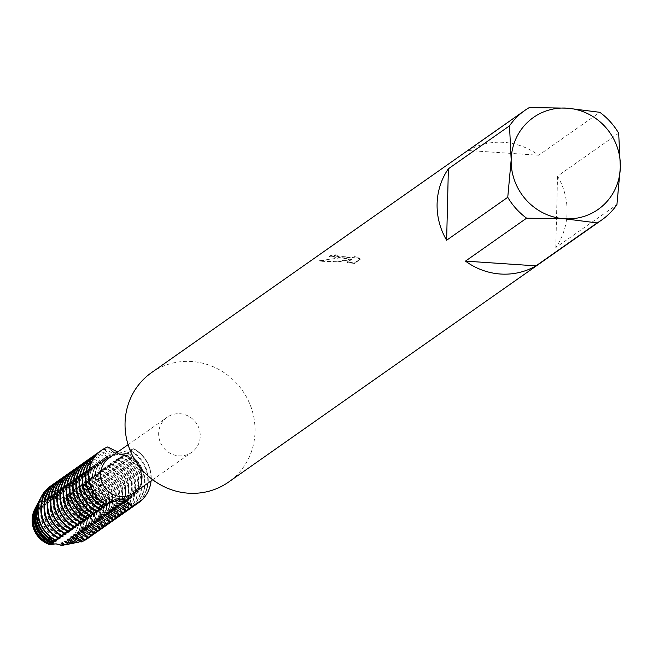 <?xml version="1.0" encoding="UTF-8"?>
<svg xmlns="http://www.w3.org/2000/svg" width="653" height="653" viewBox="0 0 653 653"><rect width="100%" height="100%" fill="white"/><g stroke="black" fill="none" stroke-linecap="round" stroke-linejoin="round"><path stroke-width="0.49" stroke-dasharray="3.27 2.45" d="M57.121 499.072A22.39 21.427 -125.1 0 1 77.332 515.364A22.39 21.427 -125.1 0 1 69.447 539.419A22.39 21.427 -125.1 0 1 56.044 543.125A22.39 21.427 -125.1 0 1 35.833 526.832A22.39 21.427 -125.1 0 1 43.71 502.769A22.39 21.427 -125.1 0 1 57.121 499.072A22.39 21.427 -125.1 0 1 77.332 515.364A22.39 21.427 -125.1 0 1 69.447 539.419A22.39 21.427 -125.1 0 1 56.044 543.125A22.39 21.427 -125.1 0 1 35.833 526.832A22.39 21.427 -125.1 0 1 43.71 502.769A22.39 21.427 -125.1 0 1 57.121 499.072M35.131 508.565A24.896 23.818 -125.1 0 1 50.991 497.137L57.064 498.459L62.794 497.929A24.896 23.818 -125.1 0 1 80.49 522.906A24.896 23.818 -125.1 0 1 61.635 545.426A24.896 23.818 -125.1 0 0 80.49 522.906A24.896 23.818 -125.1 0 0 62.802 497.929L57.064 498.459L50.991 497.137A17.672 16.913 54.9 0 0 62.802 497.929L64.916 496.802M120.536 454.529A22.39 21.427 -125.1 0 1 140.746 470.821A22.39 21.427 -125.1 0 1 132.861 494.876A22.39 21.427 -125.1 0 1 119.458 498.582A22.39 21.427 -125.1 0 1 99.248 482.289A22.39 21.427 -125.1 0 1 107.125 458.235A22.39 21.427 -125.1 0 1 120.536 454.529A22.39 21.427 -125.1 0 1 140.746 470.821A22.39 21.427 -125.1 0 1 132.861 494.876A22.39 21.427 -125.1 0 1 119.458 498.582A22.39 21.427 -125.1 0 1 99.248 482.289A22.39 21.427 -125.1 0 1 107.125 458.235A22.39 21.427 -125.1 0 1 120.536 454.529M179.967 413.724A21.418 20.488 -125.1 0 1 199.296 429.307A21.418 20.488 -125.1 0 1 191.762 452.317A21.418 20.488 -125.1 0 1 178.938 455.859A21.418 20.488 -125.1 0 1 159.601 440.277A21.418 20.488 -125.1 0 1 167.144 417.267A21.418 20.488 -125.1 0 1 179.967 413.724M109.157 457.998A21.418 20.488 -125.1 0 1 121.98 454.455A21.418 20.488 -125.1 0 1 141.309 470.038A21.418 20.488 -125.1 0 1 133.775 493.048M151.578 372.585A66.924 64.035 -125.1 0 1 191.656 361.517A66.924 64.035 -125.1 0 1 252.066 410.215A66.924 64.035 -125.1 0 1 228.509 482.118M347.363 258.833L329.504 256.515L329.977 255.935A66.386 63.521 -125.1 0 1 336.148 255.331L336.164 254.801A66.924 64.035 54.9 0 0 329.994 255.396L329.512 255.976L347.372 258.302L339.038 258L319.497 260.702L319.488 261.249L331.349 259.012L347.363 258.833L347.372 258.302M529.314 107.574L468.177 150.508A66.924 64.035 -125.1 0 1 503.692 142.346A66.924 64.035 -125.1 0 1 538.692 155.251L599.829 112.308M618.677 133.196L557.54 176.13A66.924 64.035 -125.1 0 1 555.793 247.577L616.93 204.642M319.505 260.702L338.703 261.241L351.616 258.898L347.037 262.114L354.514 262.857L360.17 258.882L354.857 255.715L354.816 256.67L350.473 257.192L341.233 256.458L336.115 255.494L336.164 254.801M114.822 461.957L112.708 463.875L106.814 466.12L114.528 462.602L118.013 459.72L115.891 461.647L110.463 463.557L117.72 460.365L121.197 457.484L119.075 459.41L113.181 461.647L120.903 458.128L124.38 455.247L122.258 457.173L116.365 459.41L124.086 455.892L127.564 453.011L125.441 454.937L120.013 456.847L127.27 453.655L130.747 450.774L128.633 452.7L122.731 454.937L130.453 451.419L133.702 448.701A17.672 16.913 -125.1 0 1 131.131 450.937A17.672 16.913 -125.1 0 1 107.696 446.954A17.672 16.913 54.9 0 0 120.552 453.868A17.672 16.913 54.9 0 0 133.702 448.701A32.128 30.74 -125.1 0 1 151.055 480.91A32.128 30.74 -125.1 0 0 133.702 448.701L121.719 452.39L117.703 451.99M336.148 255.331L336.099 256.025L337.258 256.409L350.465 257.723L354.808 257.2L354.84 256.245L360.154 259.429L354.506 263.404L354.514 262.857M360.154 259.429L360.17 258.882M354.848 256.245L354.857 255.715M329.977 255.935L329.994 255.396M354.497 263.404L347.021 262.645L351.6 259.429L338.695 261.763L319.488 261.249M347.021 262.645L347.037 262.114M351.6 259.429L351.616 258.898M338.695 261.763L338.703 261.241M118.324 499.202A17.672 16.913 54.9 0 0 112.814 500.133A17.672 16.913 54.9 0 0 106.292 504.402A17.672 16.913 -125.1 0 1 108.855 502.165A17.672 16.913 -125.1 0 1 118.324 499.202M557.54 176.13L555.793 247.577M468.177 150.508L538.692 155.251M34.829 509.111A24.896 23.818 -125.1 0 1 50.991 497.137L51.163 495.88L54.705 496.566L51.424 494.786A26.104 24.977 54.9 0 0 35.915 507.03M53.579 542.896A23.908 22.871 -125.1 0 1 34.927 518.441A23.908 22.871 -125.1 0 1 44.396 500.435A23.908 22.871 -125.1 0 1 54.705 496.566M52.55 543.076A23.908 22.871 -125.1 0 1 34.462 518.768A23.908 22.871 -125.1 0 1 43.931 500.761A23.908 22.871 -125.1 0 1 54.248 496.892M35.67 507.52A25.54 24.439 -125.1 0 1 51.171 495.88M113.051 500.59A23.908 22.871 -125.1 0 1 94.963 476.274A23.908 22.871 -125.1 0 1 104.431 458.275A23.908 22.871 -125.1 0 1 114.74 454.398L104.741 449.027L104.276 449.354A32.128 30.74 54.9 0 0 98.35 452.505M99.966 451.419A32.128 30.74 -125.1 0 1 104.741 449.027M130.747 450.774A32.128 30.74 -125.1 0 1 148.231 480.722A32.128 30.74 -125.1 0 1 136.836 503.92M122.731 454.937A23.908 22.871 -125.1 0 1 141.383 479.392A23.908 22.871 -125.1 0 1 131.914 497.398A23.908 22.871 -125.1 0 1 122.715 501.12M114.071 500.41A23.908 22.871 -125.1 0 1 95.42 475.947A23.908 22.871 -125.1 0 1 104.896 457.949A23.908 22.871 -125.1 0 1 115.206 454.072L114.74 454.398M123.197 454.61A23.908 22.871 -125.1 0 1 141.848 479.073A23.908 22.871 -125.1 0 1 132.371 497.072A23.908 22.871 -125.1 0 1 122.062 500.941M107.696 446.954L107.467 447.117A32.128 30.74 54.9 0 0 101.419 450.35M107.467 447.117L115.206 454.072M138.346 502.924A32.128 30.74 54.9 0 0 150.957 478.812A32.128 30.74 54.9 0 0 133.465 448.864M104.276 449.354L112.022 456.308L111.557 456.635L101.558 451.264L101.093 451.59A32.128 30.74 54.9 0 0 95.167 454.741M110.888 502.647A23.908 22.871 -125.1 0 1 92.236 478.184A23.908 22.871 -125.1 0 1 101.713 460.185A23.908 22.871 -125.1 0 1 112.022 456.308M120.013 456.847A23.908 22.871 -125.1 0 1 138.665 481.31A23.908 22.871 -125.1 0 1 129.188 499.308A23.908 22.871 -125.1 0 1 118.879 503.177M135.277 505.079A32.128 30.74 54.9 0 0 147.774 481.049A32.128 30.74 54.9 0 0 130.282 451.101M109.859 502.826A23.908 22.871 -125.1 0 1 91.779 478.51A23.908 22.871 -125.1 0 1 101.248 460.512A23.908 22.871 -125.1 0 1 111.557 456.635M119.548 457.173A23.908 22.871 -125.1 0 1 138.199 481.628A23.908 22.871 -125.1 0 1 128.731 499.635A23.908 22.871 -125.1 0 1 119.532 503.357M96.783 453.655A32.128 30.74 -125.1 0 1 101.558 451.264M127.564 453.011A32.128 30.74 -125.1 0 1 145.048 482.959A32.128 30.74 -125.1 0 1 133.653 506.157M101.093 451.59L108.839 458.545L108.374 458.871L98.374 453.5L97.909 453.827A32.128 30.74 54.9 0 0 91.983 456.978M107.704 504.883A23.908 22.871 -125.1 0 1 89.053 480.42A23.908 22.871 -125.1 0 1 98.53 462.422A23.908 22.871 -125.1 0 1 108.839 458.545M116.83 459.083A23.908 22.871 -125.1 0 1 135.481 483.546A23.908 22.871 -125.1 0 1 126.005 501.545A23.908 22.871 -125.1 0 1 115.695 505.414M132.086 507.316A32.128 30.74 54.9 0 0 144.591 483.285A32.128 30.74 54.9 0 0 127.098 453.337M106.676 505.063A23.908 22.871 -125.1 0 1 88.588 480.747A23.908 22.871 -125.1 0 1 98.064 462.748A23.908 22.871 -125.1 0 1 108.374 458.871M116.365 459.41A23.908 22.871 -125.1 0 1 135.016 483.865A23.908 22.871 -125.1 0 1 125.539 501.871A23.908 22.871 -125.1 0 1 116.348 505.593M93.599 455.892A32.128 30.74 -125.1 0 1 98.374 453.5M124.38 455.247A32.128 30.74 -125.1 0 1 141.864 485.195A32.128 30.74 -125.1 0 1 130.469 508.393M97.909 453.827L105.655 460.781L105.19 461.108L95.191 455.737L94.726 456.063A32.128 30.74 54.9 0 0 88.8 459.214M104.521 507.12A23.908 22.871 -125.1 0 1 85.87 482.657A23.908 22.871 -125.1 0 1 95.346 464.658A23.908 22.871 -125.1 0 1 105.655 460.781M113.646 461.32A23.908 22.871 -125.1 0 1 132.298 485.783A23.908 22.871 -125.1 0 1 122.821 503.781A23.908 22.871 -125.1 0 1 112.512 507.65M128.902 509.552A32.128 30.74 54.9 0 0 141.399 485.522A32.128 30.74 54.9 0 0 123.915 455.574M103.492 507.299A23.908 22.871 -125.1 0 1 85.404 482.983A23.908 22.871 -125.1 0 1 94.881 464.985A23.908 22.871 -125.1 0 1 105.19 461.108M113.181 461.647A23.908 22.871 -125.1 0 1 131.833 486.101A23.908 22.871 -125.1 0 1 122.356 504.108A23.908 22.871 -125.1 0 1 113.157 507.83M90.416 458.128A32.128 30.74 -125.1 0 1 95.191 455.737M121.197 457.484A32.128 30.74 -125.1 0 1 138.681 487.432A32.128 30.74 -125.1 0 1 127.286 510.63M94.726 456.063L102.472 463.018L102.007 463.344L92.008 457.973L91.542 458.3A32.128 30.74 54.9 0 0 85.608 461.451M101.337 509.356A23.908 22.871 -125.1 0 1 82.686 484.893A23.908 22.871 -125.1 0 1 92.155 466.895A23.908 22.871 -125.1 0 1 102.472 463.018M110.463 463.557A23.908 22.871 -125.1 0 1 129.106 488.02A23.908 22.871 -125.1 0 1 119.638 506.018A23.908 22.871 -125.1 0 1 109.329 509.887M125.719 511.789A32.128 30.74 54.9 0 0 138.216 487.758A32.128 30.74 54.9 0 0 120.732 457.81M100.309 509.536A23.908 22.871 -125.1 0 1 82.221 485.22A23.908 22.871 -125.1 0 1 91.698 467.221A23.908 22.871 -125.1 0 1 102.007 463.344M109.998 463.883A23.908 22.871 -125.1 0 1 128.649 488.338A23.908 22.871 -125.1 0 1 119.172 506.344A23.908 22.871 -125.1 0 1 109.973 510.066M87.233 460.365A32.128 30.74 -125.1 0 1 92.008 457.973M118.013 459.72A32.128 30.74 -125.1 0 1 135.498 489.668A32.128 30.74 -125.1 0 1 124.103 512.866M91.542 458.3L99.289 465.254L98.823 465.581L88.824 460.21L88.359 460.536A32.128 30.74 54.9 0 0 82.425 463.687M98.154 511.585A23.908 22.871 -125.1 0 1 79.503 487.13A23.908 22.871 -125.1 0 1 88.971 469.132A23.908 22.871 -125.1 0 1 99.289 465.254M107.28 465.793A23.908 22.871 -125.1 0 1 125.923 490.248A23.908 22.871 -125.1 0 1 116.454 508.254A23.908 22.871 -125.1 0 1 106.145 512.123M122.535 514.025A32.128 30.74 54.9 0 0 135.032 489.995A32.128 30.74 54.9 0 0 117.548 460.047M97.126 511.772A23.908 22.871 -125.1 0 1 79.037 487.456A23.908 22.871 -125.1 0 1 88.514 469.458A23.908 22.871 -125.1 0 1 98.823 465.581M106.814 466.12A23.908 22.871 -125.1 0 1 125.466 490.574A23.908 22.871 -125.1 0 1 115.989 508.581A23.908 22.871 -125.1 0 1 106.79 512.303M84.049 462.602A32.128 30.74 -125.1 0 1 88.824 460.21M104.088 468.03L111.345 464.838L114.83 461.957A32.128 30.74 -125.1 0 1 132.314 491.905A32.128 30.74 -125.1 0 1 120.919 515.103M88.359 460.536L96.097 467.491L95.64 467.817L85.641 462.446L85.176 462.773A32.128 30.74 54.9 0 0 79.242 465.924M94.971 513.821A23.908 22.871 -125.1 0 1 76.319 489.366A23.908 22.871 -125.1 0 1 85.788 471.368A23.908 22.871 -125.1 0 1 96.097 467.491M65.243 544.7A25.54 24.439 -125.1 0 0 82.245 522.155A25.54 24.439 -125.1 0 0 64.908 496.802L62.696 497.104L66.647 495.807L69.92 493.799L65.88 494.868L72.279 492.248L74.532 490.697L69.071 492.631L76.319 489.432L78.891 487.513L72.254 490.395L79.511 487.195L82.988 484.322L80.866 486.24L75.438 488.158L82.694 484.959L86.172 482.085L84.049 484.004L78.621 485.922L85.878 482.73L89.355 479.849L87.233 481.767L81.805 483.685L89.061 480.494L92.538 477.612L90.424 479.531L84.988 481.449L92.244 478.257L95.722 475.376L93.608 477.294L88.171 479.212L95.428 476.021L98.905 473.139L96.791 475.058L91.355 476.976L98.611 473.784L102.088 470.903L99.974 472.821L94.538 474.739L101.795 471.548L105.272 468.666L103.158 470.584L97.721 472.503L104.978 469.311L108.455 466.43L106.341 468.348L100.905 470.266L108.161 467.075L111.639 464.193L109.524 466.111L104.096 468.03A23.908 22.871 -125.1 0 1 122.74 492.484A23.908 22.871 -125.1 0 1 113.271 510.491A23.908 22.871 -125.1 0 1 102.962 514.36M119.352 516.262A32.128 30.74 54.9 0 0 131.849 492.231A32.128 30.74 54.9 0 0 114.365 462.283M93.942 514.009A23.908 22.871 -125.1 0 1 75.854 489.693A23.908 22.871 -125.1 0 1 85.331 471.695A23.908 22.871 -125.1 0 1 95.64 467.817M103.631 468.356A23.908 22.871 -125.1 0 1 122.282 492.811A23.908 22.871 -125.1 0 1 112.806 510.817A23.908 22.871 -125.1 0 1 103.607 514.54M80.866 464.838A32.128 30.74 -125.1 0 1 85.641 462.446M111.639 464.193A32.128 30.74 -125.1 0 1 129.131 494.141A32.128 30.74 -125.1 0 1 117.736 517.339M85.176 462.773L92.914 469.727L92.457 470.054L82.458 464.683L81.992 465.009A32.128 30.74 54.9 0 0 76.058 468.16M91.787 516.058A23.908 22.871 -125.1 0 1 73.136 491.603A23.908 22.871 -125.1 0 1 82.605 473.605A23.908 22.871 -125.1 0 1 92.914 469.727M100.905 470.266A23.908 22.871 -125.1 0 1 119.556 494.721A23.908 22.871 -125.1 0 1 110.088 512.727A23.908 22.871 -125.1 0 1 99.778 516.596M116.169 518.498A32.128 30.74 54.9 0 0 128.665 494.468A32.128 30.74 54.9 0 0 111.181 464.52M90.759 516.245A23.908 22.871 -125.1 0 1 72.671 491.929A23.908 22.871 -125.1 0 1 82.139 473.931A23.908 22.871 -125.1 0 1 92.457 470.054M100.448 470.593A23.908 22.871 -125.1 0 1 119.091 495.047A23.908 22.871 -125.1 0 1 109.622 513.054A23.908 22.871 -125.1 0 1 100.423 516.776M77.674 467.075A32.128 30.74 -125.1 0 1 82.458 464.683M108.455 466.43A32.128 30.74 -125.1 0 1 125.947 496.378A32.128 30.74 -125.1 0 1 114.553 519.576M81.992 465.009L89.73 471.964L89.265 472.29L79.274 466.919L78.809 467.246A32.128 30.74 54.9 0 0 72.875 470.397M88.604 518.294A23.908 22.871 -125.1 0 1 69.953 493.839A23.908 22.871 -125.1 0 1 79.421 475.841A23.908 22.871 -125.1 0 1 89.73 471.964M97.721 472.503A23.908 22.871 -125.1 0 1 116.373 496.957A23.908 22.871 -125.1 0 1 106.904 514.964A23.908 22.871 -125.1 0 1 96.595 518.833M112.985 520.735A32.128 30.74 54.9 0 0 125.482 496.704A32.128 30.74 54.9 0 0 107.998 466.756M87.575 518.482A23.908 22.871 -125.1 0 1 69.487 494.166A23.908 22.871 -125.1 0 1 78.956 476.168A23.908 22.871 -125.1 0 1 89.265 472.29M97.264 472.829A23.908 22.871 -125.1 0 1 115.907 497.284A23.908 22.871 -125.1 0 1 106.439 515.29A23.908 22.871 -125.1 0 1 97.24 519.013M74.491 469.311A32.128 30.74 -125.1 0 1 79.274 466.919M105.272 468.666A32.128 30.74 -125.1 0 1 122.764 498.614A32.128 30.74 -125.1 0 1 111.369 521.812M78.809 467.246L86.547 474.2L86.082 474.527L76.083 469.156L75.626 469.483A32.128 30.74 54.9 0 0 69.691 472.633M85.412 520.531A23.908 22.871 -125.1 0 1 66.769 496.076A23.908 22.871 -125.1 0 1 76.238 478.078A23.908 22.871 -125.1 0 1 86.547 474.2M94.538 474.739A23.908 22.871 -125.1 0 1 113.189 499.194A23.908 22.871 -125.1 0 1 103.721 517.2A23.908 22.871 -125.1 0 1 93.412 521.07M109.802 522.971A32.128 30.74 54.9 0 0 122.299 498.941A32.128 30.74 54.9 0 0 104.807 468.993M84.392 520.71A23.908 22.871 -125.1 0 1 66.304 496.402A23.908 22.871 -125.1 0 1 75.772 478.404A23.908 22.871 -125.1 0 1 86.082 474.527M94.073 475.066A23.908 22.871 -125.1 0 1 112.724 499.521A23.908 22.871 -125.1 0 1 103.256 517.527A23.908 22.871 -125.1 0 1 94.056 521.249M71.308 471.548A32.128 30.74 -125.1 0 1 76.083 469.156M102.088 470.903A32.128 30.74 -125.1 0 1 119.581 500.851A32.128 30.74 -125.1 0 1 108.186 524.049M75.626 469.483L83.364 476.437L82.898 476.763L72.899 471.393L72.442 471.719A32.128 30.74 54.9 0 0 66.508 474.87M82.229 522.767A23.908 22.871 -125.1 0 1 63.586 498.312A23.908 22.871 -125.1 0 1 73.054 480.314A23.908 22.871 -125.1 0 1 83.364 476.437M91.355 476.976A23.908 22.871 -125.1 0 1 110.006 501.431A23.908 22.871 -125.1 0 1 100.538 519.437A23.908 22.871 -125.1 0 1 90.22 523.306M106.619 525.2A32.128 30.74 54.9 0 0 119.115 501.178A32.128 30.74 54.9 0 0 101.623 471.229M81.209 522.947A23.908 22.871 -125.1 0 1 63.121 498.639A23.908 22.871 -125.1 0 1 72.589 480.632A23.908 22.871 -125.1 0 1 82.898 476.763M90.889 477.302A23.908 22.871 -125.1 0 1 109.541 501.757A23.908 22.871 -125.1 0 1 100.072 519.764A23.908 22.871 -125.1 0 1 90.873 523.486M68.124 473.784A32.128 30.74 -125.1 0 1 72.899 471.393M98.905 473.139A32.128 30.74 -125.1 0 1 116.397 503.088A32.128 30.74 -125.1 0 1 105.002 526.285M72.442 471.719L80.18 478.673L79.715 479L69.716 473.629L69.259 473.956A32.128 30.74 54.9 0 0 63.325 477.106M79.046 525.004A23.908 22.871 -125.1 0 1 60.394 500.549A23.908 22.871 -125.1 0 1 69.871 482.551A23.908 22.871 -125.1 0 1 80.18 478.673M88.171 479.212A23.908 22.871 -125.1 0 1 106.823 503.667A23.908 22.871 -125.1 0 1 97.346 521.674A23.908 22.871 -125.1 0 1 87.037 525.543M103.435 527.436A32.128 30.74 54.9 0 0 115.932 503.414A32.128 30.74 54.9 0 0 98.44 473.466M78.025 525.183A23.908 22.871 -125.1 0 1 59.937 500.875A23.908 22.871 -125.1 0 1 69.406 482.869A23.908 22.871 -125.1 0 1 79.715 479M87.706 479.539A23.908 22.871 -125.1 0 1 106.357 503.994A23.908 22.871 -125.1 0 1 96.889 522A23.908 22.871 -125.1 0 1 87.69 525.722M64.941 476.021A32.128 30.74 -125.1 0 1 69.716 473.629M95.722 475.376A32.128 30.74 -125.1 0 1 113.206 505.324A32.128 30.74 -125.1 0 1 101.811 528.522M69.259 473.956L76.997 480.91L76.532 481.237L66.533 475.866L66.067 476.192A32.128 30.74 54.9 0 0 60.141 479.343M75.862 527.24A23.908 22.871 -125.1 0 1 57.211 502.786A23.908 22.871 -125.1 0 1 66.688 484.787A23.908 22.871 -125.1 0 1 76.997 480.91M84.988 481.449A23.908 22.871 -125.1 0 1 103.639 505.904A23.908 22.871 -125.1 0 1 94.163 523.91A23.908 22.871 -125.1 0 1 83.853 527.779M100.252 529.673A32.128 30.74 54.9 0 0 112.749 505.651A32.128 30.74 54.9 0 0 95.256 475.702M74.842 527.42A23.908 22.871 -125.1 0 1 56.754 503.112A23.908 22.871 -125.1 0 1 66.222 485.106A23.908 22.871 -125.1 0 1 76.532 481.237M84.523 481.775A23.908 22.871 -125.1 0 1 103.174 506.23A23.908 22.871 -125.1 0 1 93.706 524.237A23.908 22.871 -125.1 0 1 84.506 527.959M61.757 478.257A32.128 30.74 -125.1 0 1 66.533 475.866M92.538 477.612A32.128 30.74 -125.1 0 1 110.022 507.561A32.128 30.74 -125.1 0 1 98.627 530.758M66.067 476.192L73.813 483.147L73.348 483.473L63.349 478.102L62.884 478.429A32.128 30.74 54.9 0 0 56.958 481.579M72.679 529.477A23.908 22.871 -125.1 0 1 54.028 505.022A23.908 22.871 -125.1 0 1 63.504 487.024A23.908 22.871 -125.1 0 1 73.813 483.147M81.805 483.685A23.908 22.871 -125.1 0 1 100.456 508.14A23.908 22.871 -125.1 0 1 90.979 526.147A23.908 22.871 -125.1 0 1 80.67 530.016M97.068 531.909A32.128 30.74 54.9 0 0 109.565 507.887A32.128 30.74 54.9 0 0 92.073 477.939M71.65 529.656A23.908 22.871 -125.1 0 1 53.57 505.349A23.908 22.871 -125.1 0 1 63.039 487.342A23.908 22.871 -125.1 0 1 73.348 483.473M81.339 484.012A23.908 22.871 -125.1 0 1 99.991 508.467A23.908 22.871 -125.1 0 1 90.522 526.473A23.908 22.871 -125.1 0 1 81.323 530.195M58.574 480.494A32.128 30.74 -125.1 0 1 63.349 478.102M89.355 479.849A32.128 30.74 -125.1 0 1 106.839 509.797A32.128 30.74 -125.1 0 1 95.444 532.995M62.884 478.429L70.63 485.383L70.165 485.71L60.166 480.339L59.701 480.665A32.128 30.74 54.9 0 0 53.775 483.816M69.496 531.713A23.908 22.871 -125.1 0 1 50.844 507.259A23.908 22.871 -125.1 0 1 60.321 489.26A23.908 22.871 -125.1 0 1 70.63 485.383M78.621 485.922A23.908 22.871 -125.1 0 1 97.273 510.377A23.908 22.871 -125.1 0 1 87.796 528.383A23.908 22.871 -125.1 0 1 77.487 532.252M93.877 534.146A32.128 30.74 54.9 0 0 106.382 510.124A32.128 30.74 54.9 0 0 88.89 480.175M68.467 531.893A23.908 22.871 -125.1 0 1 50.379 507.585A23.908 22.871 -125.1 0 1 59.856 489.579A23.908 22.871 -125.1 0 1 70.165 485.71M78.156 486.248A23.908 22.871 -125.1 0 1 96.807 510.703A23.908 22.871 -125.1 0 1 87.331 528.71A23.908 22.871 -125.1 0 1 78.14 532.432M55.391 482.73A32.128 30.74 -125.1 0 1 60.166 480.339M86.172 482.085A32.128 30.74 -125.1 0 1 103.656 512.034A32.128 30.74 -125.1 0 1 92.261 535.231M59.701 480.665L67.447 487.62L66.981 487.946L56.754 482.738A32.128 30.74 -125.1 0 0 50.705 485.971M66.312 533.95A23.908 22.871 -125.1 0 1 47.661 509.495A23.908 22.871 -125.1 0 1 57.138 491.497A23.908 22.871 -125.1 0 1 67.447 487.62M75.438 488.158A23.908 22.871 -125.1 0 1 94.089 512.613A23.908 22.871 -125.1 0 1 84.612 530.62A23.908 22.871 -125.1 0 1 74.303 534.489M90.694 536.382A32.128 30.74 54.9 0 0 103.19 512.36A32.128 30.74 54.9 0 0 85.706 482.412M65.284 534.13A23.908 22.871 -125.1 0 1 47.196 509.822A23.908 22.871 -125.1 0 1 56.672 491.815A23.908 22.871 -125.1 0 1 66.981 487.946M74.973 488.485A23.908 22.871 -125.1 0 1 93.624 512.94A23.908 22.871 -125.1 0 1 84.147 530.946A23.908 22.871 -125.1 0 1 74.948 534.668M52.207 484.967A32.128 30.74 -125.1 0 1 56.982 482.575M82.988 484.322A32.128 30.74 -125.1 0 1 100.472 514.27A32.128 30.74 -125.1 0 1 89.077 537.468M56.746 482.738L56.591 483.024A31.981 30.601 54.9 0 0 41.27 496.762M56.591 483.032L64.263 489.856L63.798 490.183L55.081 485.905L54.534 487.016A30.022 28.724 54.9 0 0 39.441 500.263M63.129 536.186A23.908 22.871 -125.1 0 1 44.477 511.732A23.908 22.871 -125.1 0 1 53.946 493.733A23.908 22.871 -125.1 0 1 64.263 489.856M72.254 490.395A23.908 22.871 -125.1 0 1 90.898 514.85A23.908 22.871 -125.1 0 1 81.429 532.856A23.908 22.871 -125.1 0 1 71.12 536.725M81.005 541.998A31.981 30.601 54.9 0 0 99.852 514.605A31.981 30.601 54.9 0 0 82.409 484.763M62.1 536.366A23.908 22.871 -125.1 0 1 44.012 512.058A23.908 22.871 -125.1 0 1 53.489 494.052A23.908 22.871 -125.1 0 1 63.798 490.183M71.789 490.721A23.908 22.871 -125.1 0 1 90.441 515.176A23.908 22.871 -125.1 0 1 80.964 533.183A23.908 22.871 -125.1 0 1 71.765 536.905M40.592 498.133A30.569 29.246 -125.1 0 1 55.081 485.914M78.891 487.513A30.569 29.246 -125.1 0 1 95.991 516.254A30.569 29.246 -125.1 0 1 80.327 541.402M54.534 487.016L61.08 492.093M59.945 538.423A23.908 22.871 -125.1 0 1 41.294 513.968A23.908 22.871 -125.1 0 1 50.763 495.97A23.908 22.871 -125.1 0 1 61.072 492.093L60.615 492.419L53.473 489.277L52.762 490.934A28.063 26.846 54.9 0 0 37.678 503.651M69.071 492.631A23.908 22.871 -125.1 0 1 87.714 517.086A23.908 22.871 -125.1 0 1 78.246 535.093A23.908 22.871 -125.1 0 1 67.936 538.962M76.156 542.855A30.022 28.724 54.9 0 0 94.497 516.898A30.022 28.724 54.9 0 0 77.487 488.558M58.917 538.603A23.908 22.871 -125.1 0 1 40.829 514.295A23.908 22.871 -125.1 0 1 50.305 496.288A23.908 22.871 -125.1 0 1 60.615 492.419M68.606 492.958A23.908 22.871 -125.1 0 1 87.257 517.413A23.908 22.871 -125.1 0 1 77.78 535.419A23.908 22.871 -125.1 0 1 68.581 539.141M38.951 501.259A28.895 27.646 -125.1 0 1 53.473 489.277M74.532 490.697A28.895 27.646 -125.1 0 1 91.412 518.221A28.895 27.646 -125.1 0 1 75.601 542.463M52.762 490.934L57.888 494.329L57.431 494.656L52.118 492.599L51.416 494.786M56.762 540.66A23.908 22.871 -125.1 0 1 38.111 516.205A23.908 22.871 -125.1 0 1 47.579 498.206A23.908 22.871 -125.1 0 1 57.888 494.329M65.88 494.868A23.908 22.871 -125.1 0 1 84.531 519.323A23.908 22.871 -125.1 0 1 75.062 537.329A23.908 22.871 -125.1 0 1 64.753 541.198M71.022 543.794A28.063 26.846 54.9 0 0 89.143 519.192A28.063 26.846 54.9 0 0 72.279 492.248M55.734 540.839A23.908 22.871 -125.1 0 1 37.645 516.531A23.908 22.871 -125.1 0 1 47.122 498.525A23.908 22.871 -125.1 0 1 57.431 494.656M65.422 495.194A23.908 22.871 -125.1 0 1 84.074 519.649A23.908 22.871 -125.1 0 1 74.597 537.656A23.908 22.871 -125.1 0 1 65.398 541.378M37.311 504.394A27.214 26.038 -125.1 0 1 52.118 492.599M69.92 493.799A27.214 26.038 -125.1 0 1 86.833 520.188A27.214 26.038 -125.1 0 1 70.63 543.565M62.696 497.104A23.908 22.871 -125.1 0 1 81.347 521.559A23.908 22.871 -125.1 0 1 71.879 539.566A23.908 22.871 -125.1 0 1 61.57 543.435M65.455 544.79A26.104 24.977 54.9 0 0 83.78 521.494A26.104 24.977 54.9 0 0 66.647 495.807M62.239 497.431A23.908 22.871 -125.1 0 1 80.882 521.886A23.908 22.871 -125.1 0 1 71.414 539.892A23.908 22.871 -125.1 0 1 62.215 543.614M53.187 541.304L53.864 540.904M55.138 540.227L55.578 540.023M56.117 539.5L54.917 540.113M54.64 540.276L53.203 541.313M54.885 540.088L57.048 538.668M58.19 538.056L58.762 537.786M59.301 537.264L57.986 537.941M57.831 538.039L55.195 540.26M57.962 537.933L60.231 536.431M61.374 535.819L61.945 535.55M62.484 535.027L61.17 535.705M61.015 535.803L58.297 538.113M61.145 535.697L63.414 534.195M64.557 533.583L65.129 533.313M65.667 532.791L64.353 533.468M64.198 533.566L61.48 535.876M64.329 533.46L66.598 531.958M67.741 531.346L68.312 531.077M68.851 530.554L67.537 531.232M67.381 531.33L64.663 533.64M67.52 531.224L69.781 529.722M70.932 529.11L71.495 528.84M72.034 528.318L70.72 528.995M70.565 529.093L67.855 531.403M70.704 528.987L72.965 527.485M74.115 526.873L74.679 526.604M75.217 526.081L73.903 526.759M73.748 526.857L71.038 529.167M73.887 526.751L76.148 525.249M77.299 524.637L77.862 524.367M78.401 523.845L77.087 524.522M76.932 524.62L74.222 526.93M77.07 524.514L79.34 523.012M80.482 522.4L81.045 522.131M81.584 521.608L80.27 522.286M80.115 522.384L77.405 524.694M80.254 522.278L82.523 520.776M83.666 520.163L84.237 519.902M84.768 519.372L83.453 520.049M83.298 520.147L80.588 522.457M83.437 520.041L85.706 518.539M86.849 517.927L87.42 517.666M87.959 517.135L86.637 517.813M86.482 517.911L83.772 520.221M86.62 517.805L88.89 516.303M90.032 515.69L90.604 515.429M91.142 514.899L89.82 515.576M89.665 515.674L86.955 517.984M89.804 515.568L92.073 514.066M93.216 513.454L93.787 513.193M94.326 512.662L93.004 513.34M92.848 513.438L90.138 515.748M92.987 513.331L95.256 511.83M96.399 511.217L96.971 510.956M97.509 510.426L96.195 511.103M96.04 511.201L93.322 513.511M96.171 511.095L98.44 509.593M99.583 508.981L100.154 508.72M100.693 508.189L99.378 508.867M99.223 508.965L96.505 511.275M99.354 508.858L101.623 507.357M102.766 506.744L103.337 506.483M103.876 505.953L102.562 506.63M102.407 506.728L99.689 509.038M102.537 506.622L104.807 505.12M105.957 504.508L106.447 504.279M107.288 503.618L109.892 501.92M105.59 504.491L102.872 506.801M112.243 500.778L108.178 502.647L106.064 504.565M82.751 484.485A32.128 30.74 -125.1 0 1 87.633 538.545M69.447 539.419L132.861 494.876L69.447 539.419M152.712 479.743L191.762 452.317M335.871 255.176L335.854 255.707M329.512 255.976L329.496 256.515M355.093 256.229L355.085 256.76M124.176 499.537L112.814 500.133M128.094 444.693L167.144 417.267M43.71 502.769L107.125 458.235L43.71 502.769M43.931 500.761L44.396 500.435M104.431 458.275L104.896 457.949M101.248 460.512L101.713 460.185M98.064 462.748L98.53 462.422M94.881 464.985L95.346 464.658M91.698 467.221L92.155 466.895M88.514 469.458L88.971 469.132M85.331 471.695L85.788 471.368M82.139 473.931L82.605 473.605M78.956 476.168L79.421 475.841M75.772 478.404L76.238 478.078M72.589 480.632L73.054 480.314M69.406 482.869L69.871 482.551M66.222 485.106L66.688 484.787M63.039 487.342L63.504 487.024M59.856 489.579L60.321 489.26M56.672 491.815L57.138 491.497M53.489 494.052L53.946 493.733M50.305 496.288L50.763 495.97M47.122 498.525L47.579 498.206M54.044 540.668L55.407 539.705M57.227 538.431L58.59 537.468M60.411 536.195L61.774 535.231M63.602 533.958L64.957 532.995M66.786 531.722L68.141 530.758M69.969 529.485L71.324 528.522M73.152 527.249L74.515 526.285M76.336 525.012L77.699 524.049M79.519 522.775L80.882 521.812M82.702 520.539L84.066 519.584M85.886 518.302L87.249 517.347M89.069 516.066L90.432 515.111M92.253 513.829L93.616 512.874M95.436 511.593L96.799 510.638M98.619 509.356L99.982 508.401M101.811 507.12L103.166 506.165M104.994 504.883L106.349 503.928M108.178 502.647L108.855 502.165M76.328 489.44L77.683 488.485M79.511 487.203L80.866 486.248M82.694 484.967L84.057 484.012M85.878 482.73L87.241 481.775M89.061 480.494L90.424 479.539M92.244 478.257L93.608 477.302M95.428 476.021L96.791 475.066M98.611 473.784L99.974 472.829M101.795 471.548L103.158 470.593M104.978 469.311L106.341 468.356M108.161 467.075L109.524 466.12M111.353 464.838L112.708 463.883M114.536 462.602L115.891 461.647M117.72 460.365L119.075 459.41M120.903 458.128L122.266 457.173M124.086 455.892L125.449 454.937M127.27 453.655L128.633 452.7M130.453 451.419L131.131 450.937M71.414 539.892L71.879 539.566M74.597 537.656L75.062 537.329M77.78 535.419L78.246 535.093M80.964 533.183L81.429 532.856M84.147 530.946L84.612 530.62M87.331 528.71L87.796 528.383M90.522 526.473L90.979 526.147M93.706 524.237L94.163 523.91M96.889 522L97.346 521.674M100.072 519.764L100.538 519.437M103.256 517.527L103.721 517.2M106.439 515.29L106.904 514.964M109.622 513.054L110.088 512.727M112.806 510.817L113.271 510.491M115.989 508.581L116.454 508.254M119.172 506.344L119.638 506.018M122.356 504.108L122.821 503.781M125.539 501.871L126.005 501.545M128.731 499.635L129.188 499.308M131.914 497.398L132.371 497.072"/><path stroke-width="0.98" d="M61.635 545.426L55.954 543.835L61.635 545.426A17.672 16.913 54.9 0 0 49.832 544.635L55.954 543.835L49.832 544.635A24.896 23.818 -125.1 0 1 35.131 508.565M152.712 479.743L133.775 493.048A21.418 20.488 -125.1 0 1 120.952 496.59A21.418 20.488 -125.1 0 1 101.623 481.008A21.418 20.488 -125.1 0 1 109.157 457.998L128.094 444.693M526.604 218.175L564.412 218.763A56.215 53.791 -125.1 0 0 620.35 167.127L616.93 204.642A66.924 64.035 -125.1 0 1 601.682 220.012L228.509 482.118A66.924 64.035 -125.1 0 1 188.439 493.195A66.924 64.035 -125.1 0 1 128.029 444.489A66.924 64.035 -125.1 0 1 151.578 372.585L524.751 110.479A66.924 64.035 -125.1 0 1 529.314 107.574L567.114 108.153A56.215 53.791 -125.1 0 1 620.35 167.127L618.677 133.196A66.924 64.035 -125.1 0 0 599.829 112.308L567.114 108.153A56.215 53.791 -125.1 0 0 511.177 159.789L507.756 197.296L446.628 240.239L448.374 168.792L509.503 125.849L511.177 159.789A56.215 53.791 -125.1 0 0 564.412 218.763L597.128 222.918L535.991 265.861A66.924 64.035 -125.1 0 1 500.476 274.023A66.924 64.035 -125.1 0 1 465.475 261.118L526.604 218.175A66.924 64.035 -125.1 0 1 507.756 197.296M601.682 220.012A66.924 64.035 -125.1 0 1 597.128 222.918M101.419 450.35A32.128 30.74 54.9 0 0 101.297 450.431A32.128 30.74 54.9 0 0 88.571 474.617A32.128 30.74 54.9 0 0 106.064 504.565L120.576 499.096L124.176 499.537L132.298 506.157A17.672 16.913 54.9 0 0 119.442 499.243A17.672 16.913 54.9 0 0 118.324 499.202A17.672 16.913 -125.1 0 1 132.298 506.157L122.062 500.941L121.605 501.267A23.908 22.871 -125.1 0 0 122.715 501.12M151.055 480.91A32.128 30.74 -125.1 0 1 132.298 506.157A32.128 30.74 -125.1 0 0 138.46 502.843A32.128 30.74 -125.1 0 0 151.055 480.91M117.703 451.99L107.696 446.954A32.128 30.74 -125.1 0 0 88.8 474.453A32.128 30.74 -125.1 0 0 106.292 504.402A32.128 30.74 -125.1 0 1 101.533 450.268A32.128 30.74 -125.1 0 1 107.696 446.954M446.628 240.239A66.924 64.035 -125.1 0 1 448.374 168.792M509.503 125.849A66.924 64.035 -125.1 0 1 524.751 110.479M535.991 265.861L465.475 261.118M50.216 543.769L50.885 543.018A27.214 26.038 -125.1 0 1 33.972 516.629A27.214 26.038 -125.1 0 1 36.919 505.104L35.915 507.03A26.104 24.977 54.9 0 0 33.091 518.082A26.104 24.977 54.9 0 0 50.224 543.769L53.579 542.896L49.816 544.635A24.896 23.818 -125.1 0 1 34.829 509.111L35.409 508.001A25.54 24.439 -125.1 0 1 35.67 507.52M49.987 544.161A25.54 24.439 -125.1 0 1 32.65 518.817A25.54 24.439 -125.1 0 1 35.409 508.001M98.35 452.505A32.128 30.74 54.9 0 0 98.113 452.668A32.128 30.74 54.9 0 0 85.388 476.853A32.128 30.74 54.9 0 0 102.872 506.801L103.337 506.483A32.128 30.74 -125.1 0 1 85.853 476.527A32.128 30.74 -125.1 0 1 98.579 452.341A32.128 30.74 -125.1 0 1 99.966 451.419M95.167 454.741A32.128 30.74 54.9 0 0 94.93 454.904A32.128 30.74 54.9 0 0 82.205 479.09A32.128 30.74 54.9 0 0 99.689 509.038L100.154 508.711A32.128 30.74 -125.1 0 1 82.67 478.763A32.128 30.74 -125.1 0 1 95.395 454.578A32.128 30.74 -125.1 0 1 96.783 453.655M91.983 456.978A32.128 30.74 54.9 0 0 91.747 457.141A32.128 30.74 54.9 0 0 79.021 481.326A32.128 30.74 54.9 0 0 96.505 511.275L96.971 510.948A32.128 30.74 -125.1 0 1 79.486 481A32.128 30.74 -125.1 0 1 92.212 456.814A32.128 30.74 -125.1 0 1 93.599 455.892M88.8 459.214A32.128 30.74 54.9 0 0 88.563 459.377A32.128 30.74 54.9 0 0 75.838 483.563A32.128 30.74 54.9 0 0 93.322 513.511L93.787 513.185A32.128 30.74 -125.1 0 1 76.295 483.236A32.128 30.74 -125.1 0 1 89.028 459.051A32.128 30.74 -125.1 0 1 90.416 458.128M85.608 461.451A32.128 30.74 54.9 0 0 85.38 461.614A32.128 30.74 54.9 0 0 72.654 485.799A32.128 30.74 54.9 0 0 90.138 515.748L90.604 515.421A32.128 30.74 -125.1 0 1 73.112 485.473A32.128 30.74 -125.1 0 1 85.845 461.287A32.128 30.74 -125.1 0 1 87.233 460.365M82.425 463.687A32.128 30.74 54.9 0 0 82.196 463.85A32.128 30.74 54.9 0 0 69.471 488.036A32.128 30.74 54.9 0 0 86.955 517.984L87.42 517.658A32.128 30.74 -125.1 0 1 69.928 487.709A32.128 30.74 -125.1 0 1 82.662 463.524A32.128 30.74 -125.1 0 1 84.049 462.602M79.242 465.924A32.128 30.74 54.9 0 0 79.013 466.087A32.128 30.74 54.9 0 0 66.279 490.272A32.128 30.74 54.9 0 0 83.772 520.221L84.237 519.894A32.128 30.74 -125.1 0 1 66.745 489.946A32.128 30.74 -125.1 0 1 79.478 465.76A32.128 30.74 -125.1 0 1 80.866 464.838M76.058 468.16A32.128 30.74 54.9 0 0 75.83 468.323A32.128 30.74 54.9 0 0 63.096 492.509A32.128 30.74 54.9 0 0 80.588 522.457L81.054 522.131A32.128 30.74 -125.1 0 1 63.561 492.182A32.128 30.74 -125.1 0 1 76.287 467.997A32.128 30.74 -125.1 0 1 77.674 467.075M72.875 470.397A32.128 30.74 54.9 0 0 72.646 470.56A32.128 30.74 54.9 0 0 59.913 494.745A32.128 30.74 54.9 0 0 77.405 524.694L77.87 524.367A32.128 30.74 -125.1 0 1 60.378 494.419A32.128 30.74 -125.1 0 1 73.103 470.233A32.128 30.74 -125.1 0 1 74.491 469.311M69.691 472.633A32.128 30.74 54.9 0 0 69.463 472.796A32.128 30.74 54.9 0 0 56.729 496.982A32.128 30.74 54.9 0 0 74.222 526.93L74.679 526.604A32.128 30.74 -125.1 0 1 57.195 496.655A32.128 30.74 -125.1 0 1 69.92 472.47A32.128 30.74 -125.1 0 1 71.308 471.548M66.508 474.87A32.128 30.74 54.9 0 0 66.271 475.033A32.128 30.74 54.9 0 0 53.546 499.219A32.128 30.74 54.9 0 0 71.038 529.167L71.495 528.84A32.128 30.74 -125.1 0 1 54.011 498.892A32.128 30.74 -125.1 0 1 66.737 474.707A32.128 30.74 -125.1 0 1 68.124 473.784M63.325 477.106A32.128 30.74 54.9 0 0 63.088 477.27A32.128 30.74 54.9 0 0 50.363 501.455A32.128 30.74 54.9 0 0 67.855 531.403L68.312 531.077A32.128 30.74 -125.1 0 1 50.828 501.129A32.128 30.74 -125.1 0 1 63.553 476.943A32.128 30.74 -125.1 0 1 64.941 476.021M60.141 479.343A32.128 30.74 54.9 0 0 59.905 479.506A32.128 30.74 54.9 0 0 47.179 503.692A32.128 30.74 54.9 0 0 64.663 533.64L65.129 533.313A32.128 30.74 -125.1 0 1 47.645 503.365A32.128 30.74 -125.1 0 1 60.37 479.18A32.128 30.74 -125.1 0 1 61.757 478.257M56.958 481.579A32.128 30.74 54.9 0 0 56.721 481.743A32.128 30.74 54.9 0 0 43.996 505.928A32.128 30.74 54.9 0 0 61.48 535.876L61.945 535.55A32.128 30.74 -125.1 0 1 44.461 505.602A32.128 30.74 -125.1 0 1 57.186 481.416A32.128 30.74 -125.1 0 1 58.574 480.494M53.775 483.816A32.128 30.74 54.9 0 0 53.538 483.979A32.128 30.74 54.9 0 0 40.812 508.165A32.128 30.74 54.9 0 0 58.297 538.113L58.762 537.786A32.128 30.74 -125.1 0 1 41.278 507.838A32.128 30.74 -125.1 0 1 54.003 483.653A32.128 30.74 -125.1 0 1 55.391 482.73M41.27 496.762A31.981 30.601 54.9 0 0 41.204 496.884A31.981 30.601 54.9 0 0 37.743 510.426A31.981 30.601 54.9 0 0 55.195 540.26L55.578 540.023A32.128 30.74 -125.1 0 1 38.086 510.075A32.128 30.74 -125.1 0 1 50.82 485.889A32.128 30.74 -125.1 0 1 52.207 484.967M39.939 499.316L39.441 500.263A30.022 28.724 54.9 0 0 36.193 512.98A30.022 28.724 54.9 0 0 53.203 541.313L53.734 541.01A30.569 29.246 -125.1 0 1 36.625 512.262A30.569 29.246 -125.1 0 1 39.939 499.316A30.569 29.246 -125.1 0 1 40.592 498.133M50.885 543.018L56.762 540.66L52.183 541.974A28.895 27.646 -125.1 0 1 35.303 514.45A28.895 27.646 -125.1 0 1 38.429 502.214A28.895 27.646 -125.1 0 1 38.951 501.259M38.429 502.214L37.678 503.651A28.063 26.846 54.9 0 0 34.642 515.527A28.063 26.846 54.9 0 0 51.505 542.48M36.919 505.104A27.214 26.038 -125.1 0 1 37.311 504.394M121.597 501.267L129.343 508.23L128.878 508.556L118.879 503.177L118.413 503.504L126.16 510.466L125.694 510.793L115.695 505.414L115.23 505.74L122.976 512.703L122.511 513.029L112.512 507.65L112.047 507.977L119.793 514.939L119.328 515.266L109.329 509.887L108.863 510.213L116.609 517.176L116.144 517.503L106.145 512.123L105.68 512.45L113.418 519.413L112.961 519.739L102.962 514.36L102.497 514.686L110.235 521.649L109.777 521.976L99.778 516.596L99.313 516.923L107.051 523.886L106.594 524.204L96.595 518.833L96.13 519.159L103.868 526.122L103.403 526.44L93.412 521.07L92.946 521.396L100.684 528.359L100.219 528.677L90.22 523.306L89.763 523.633L97.501 530.595L97.036 530.913L87.037 525.543L86.58 525.869L94.318 532.832L93.852 533.15L83.853 527.779L83.396 528.106L91.134 535.068L90.669 535.387L80.67 530.016L80.205 530.342L87.951 537.305L87.486 537.623L77.487 532.252L77.021 532.579L84.768 539.541L84.302 539.86L74.303 534.489L73.838 534.815L81.584 541.778L81.005 541.998L71.12 536.725L70.655 537.052L77.536 542.61L76.156 542.855L67.936 538.962L67.471 539.288L73.242 543.394L71.022 543.794L64.753 541.198L64.288 541.525L68.687 544.218L65.463 544.798L61.57 543.435L61.104 543.761L63.733 545.092L61.651 545.426M52.15 541.998L53.187 541.304M53.864 540.904L55.138 540.227M57.962 537.933L55.578 540.023L59.945 538.423L56.117 539.5M53.734 541.01L54.885 540.088M57.048 538.668L58.19 538.056M61.145 535.697L58.762 537.786L63.129 536.186L59.301 537.264M60.231 536.431L61.374 535.819M64.329 533.46L61.945 535.55L66.312 533.95L62.484 535.027M63.414 534.195L64.557 533.583M67.52 531.224L65.129 533.313L69.496 531.713L65.667 532.791M66.598 531.958L67.741 531.346M70.704 528.987L68.312 531.077L72.679 529.477L68.851 530.554M69.781 529.722L70.932 529.11M73.887 526.751L71.495 528.84L75.862 527.24L72.034 528.318M72.965 527.485L74.115 526.873M77.07 524.514L74.679 526.604L79.046 525.004L75.217 526.081M76.148 525.249L77.299 524.637M80.254 522.278L77.87 524.367L82.229 522.767L78.401 523.845M79.34 523.012L80.482 522.4M83.437 520.041L81.054 522.131L85.412 520.531L81.584 521.608M82.523 520.776L83.666 520.163M86.62 517.805L84.237 519.894L88.604 518.294M88.604 518.302L84.768 519.372M85.706 518.539L86.849 517.927M89.804 515.568L87.42 517.658L91.787 516.058L87.959 517.135M88.89 516.303L90.032 515.69M92.987 513.331L90.604 515.421L94.971 513.821L91.142 514.899M92.073 514.066L93.216 513.454M96.171 511.095L93.787 513.185L98.154 511.585L94.326 512.662M95.256 511.83L96.399 511.217M99.354 508.858L96.971 510.956L101.337 509.356L97.509 510.426M98.44 509.593L99.583 508.981M102.537 506.622L100.154 508.72L104.521 507.12L100.693 508.189M101.623 507.357L102.766 506.744M105.59 504.491L103.337 506.483L107.704 504.883L103.876 505.953M104.807 505.12L105.957 504.508M106.447 504.279L110.888 502.647L107.288 503.618M109.892 501.92L113.606 500.737L112.243 500.778M65.243 544.7A25.54 24.439 -125.1 0 1 63.733 545.092M62.215 543.614A23.908 22.871 -125.1 0 1 61.104 543.761M70.63 543.565A27.214 26.038 -125.1 0 1 68.687 544.218M65.398 541.378A23.908 22.871 -125.1 0 1 64.288 541.525M56.297 540.986A23.908 22.871 -125.1 0 1 55.734 540.839M75.601 542.463A28.895 27.646 -125.1 0 1 73.242 543.386M68.581 539.141A23.908 22.871 -125.1 0 1 67.471 539.288M59.48 538.749A23.908 22.871 -125.1 0 1 58.917 538.603M80.327 541.402A30.569 29.246 -125.1 0 1 77.544 542.61M71.765 536.905A23.908 22.871 -125.1 0 1 70.655 537.052M62.664 536.513A23.908 22.871 -125.1 0 1 62.1 536.366M87.633 538.545A32.128 30.74 -125.1 0 1 87.51 538.627A32.128 30.74 -125.1 0 1 81.347 541.933M55.35 540.186A32.128 30.74 -125.1 0 1 41.335 496.639A32.128 30.74 -125.1 0 1 50.583 486.052A32.128 30.74 -125.1 0 1 50.705 485.971M89.077 537.468A32.128 30.74 -125.1 0 1 87.747 538.464A32.128 30.74 -125.1 0 1 81.584 541.778M74.948 534.668A23.908 22.871 -125.1 0 1 73.838 534.815M65.847 534.276A23.908 22.871 -125.1 0 1 65.284 534.13M84.302 539.86A32.128 30.74 54.9 0 0 90.465 536.546A32.128 30.74 54.9 0 0 90.694 536.382M92.261 535.231A32.128 30.74 -125.1 0 1 90.93 536.227A32.128 30.74 -125.1 0 1 84.768 539.541M78.14 532.432A23.908 22.871 -125.1 0 1 77.021 532.579M69.03 532.04A23.908 22.871 -125.1 0 1 68.467 531.893M87.486 537.623A32.128 30.74 54.9 0 0 93.648 534.317A32.128 30.74 54.9 0 0 93.877 534.146M95.444 532.995A32.128 30.74 -125.1 0 1 94.114 533.991A32.128 30.74 -125.1 0 1 87.951 537.305M81.323 530.195A23.908 22.871 -125.1 0 1 80.205 530.342M72.214 529.803A23.908 22.871 -125.1 0 1 71.65 529.656M90.669 535.387A32.128 30.74 54.9 0 0 96.832 532.081A32.128 30.74 54.9 0 0 97.068 531.909M98.627 530.758A32.128 30.74 -125.1 0 1 97.297 531.754A32.128 30.74 -125.1 0 1 91.134 535.068M84.506 527.959A23.908 22.871 -125.1 0 1 83.396 528.106M75.397 527.567A23.908 22.871 -125.1 0 1 74.842 527.42M93.852 533.15A32.128 30.74 54.9 0 0 100.015 529.844A32.128 30.74 54.9 0 0 100.252 529.673M101.811 528.522A32.128 30.74 -125.1 0 1 100.48 529.518A32.128 30.74 -125.1 0 1 94.318 532.832M87.69 525.722A23.908 22.871 -125.1 0 1 86.58 525.869M78.589 525.33A23.908 22.871 -125.1 0 1 78.025 525.183M97.036 530.913A32.128 30.74 54.9 0 0 103.198 527.608A32.128 30.74 54.9 0 0 103.435 527.436M105.002 526.285A32.128 30.74 -125.1 0 1 103.664 527.281A32.128 30.74 -125.1 0 1 97.501 530.595M90.873 523.486A23.908 22.871 -125.1 0 1 89.763 523.633M81.772 523.094A23.908 22.871 -125.1 0 1 81.209 522.947M100.219 528.677A32.128 30.74 54.9 0 0 106.39 525.371A32.128 30.74 54.9 0 0 106.619 525.2M108.186 524.049A32.128 30.74 -125.1 0 1 106.847 525.045A32.128 30.74 -125.1 0 1 100.684 528.359M94.056 521.249A23.908 22.871 -125.1 0 1 92.946 521.396M84.955 520.857A23.908 22.871 -125.1 0 1 84.392 520.71M103.403 526.44A32.128 30.74 54.9 0 0 109.573 523.135A32.128 30.74 54.9 0 0 109.802 522.971M111.369 521.812A32.128 30.74 -125.1 0 1 110.031 522.808A32.128 30.74 -125.1 0 1 103.868 526.122M97.24 519.013A23.908 22.871 -125.1 0 1 96.13 519.159M88.139 518.621A23.908 22.871 -125.1 0 1 87.575 518.482M106.594 524.204A32.128 30.74 54.9 0 0 112.757 520.898A32.128 30.74 54.9 0 0 112.985 520.735M114.553 519.576A32.128 30.74 -125.1 0 1 113.214 520.572A32.128 30.74 -125.1 0 1 107.051 523.886M100.423 516.776A23.908 22.871 -125.1 0 1 99.313 516.923M91.322 516.384A23.908 22.871 -125.1 0 1 90.759 516.245M109.777 521.976A32.128 30.74 54.9 0 0 115.94 518.662A32.128 30.74 54.9 0 0 116.169 518.498M117.736 517.339A32.128 30.74 -125.1 0 1 116.405 518.335A32.128 30.74 -125.1 0 1 110.235 521.649M103.607 514.54A23.908 22.871 -125.1 0 1 102.497 514.686M94.505 514.148A23.908 22.871 -125.1 0 1 93.942 514.009M112.961 519.739A32.128 30.74 54.9 0 0 119.124 516.425A32.128 30.74 54.9 0 0 119.352 516.262M120.919 515.103A32.128 30.74 -125.1 0 1 119.589 516.099A32.128 30.74 -125.1 0 1 113.418 519.413M106.79 512.303A23.908 22.871 -125.1 0 1 105.68 512.45M97.689 511.911A23.908 22.871 -125.1 0 1 97.126 511.772M116.144 517.503A32.128 30.74 54.9 0 0 122.307 514.189A32.128 30.74 54.9 0 0 122.535 514.025M124.103 512.866A32.128 30.74 -125.1 0 1 122.772 513.862A32.128 30.74 -125.1 0 1 116.609 517.176M109.973 510.066A23.908 22.871 -125.1 0 1 108.863 510.213M100.872 509.675A23.908 22.871 -125.1 0 1 100.309 509.536M119.328 515.266A32.128 30.74 54.9 0 0 125.49 511.952A32.128 30.74 54.9 0 0 125.719 511.789M127.286 510.63A32.128 30.74 -125.1 0 1 125.956 511.625A32.128 30.74 -125.1 0 1 119.793 514.939M113.157 507.83A23.908 22.871 -125.1 0 1 112.047 507.977M104.056 507.438A23.908 22.871 -125.1 0 1 103.492 507.299M122.511 513.029A32.128 30.74 54.9 0 0 128.674 509.715A32.128 30.74 54.9 0 0 128.902 509.552M130.469 508.393A32.128 30.74 -125.1 0 1 129.139 509.389A32.128 30.74 -125.1 0 1 122.976 512.703M116.348 505.593A23.908 22.871 -125.1 0 1 115.23 505.74M107.239 505.202A23.908 22.871 -125.1 0 1 106.676 505.063M125.694 510.793A32.128 30.74 54.9 0 0 131.857 507.479A32.128 30.74 54.9 0 0 132.086 507.316M133.653 506.157A32.128 30.74 -125.1 0 1 132.322 507.152A32.128 30.74 -125.1 0 1 126.16 510.466M119.532 503.357A23.908 22.871 -125.1 0 1 118.413 503.504M110.422 502.965A23.908 22.871 -125.1 0 1 109.859 502.826M132.061 506.32A32.128 30.74 54.9 0 0 138.224 503.006A32.128 30.74 54.9 0 0 138.346 502.924M128.878 508.556A32.128 30.74 54.9 0 0 135.04 505.242A32.128 30.74 54.9 0 0 135.277 505.079M136.836 503.92A32.128 30.74 -125.1 0 1 135.506 504.916A32.128 30.74 -125.1 0 1 129.343 508.23M113.606 500.729A23.908 22.871 -125.1 0 1 113.051 500.59M53.113 543.223A23.908 22.871 -125.1 0 1 52.55 543.076M90.465 536.546L90.93 536.227M53.538 483.979L54.003 483.653M93.648 534.317L94.114 533.991M56.721 481.743L57.186 481.416M96.832 532.081L97.297 531.754M59.905 479.506L60.37 479.18M100.015 529.844L100.48 529.518M63.088 477.27L63.553 476.943M103.198 527.608L103.664 527.281M66.271 475.033L66.737 474.707M106.39 525.371L106.847 525.045M69.463 472.796L69.92 472.47M109.573 523.135L110.031 522.808M72.646 470.56L73.103 470.233M112.757 520.898L113.214 520.572M75.83 468.323L76.287 467.997M115.94 518.662L116.405 518.335M79.013 466.087L79.478 465.76M119.124 516.425L119.589 516.099M82.196 463.85L82.662 463.524M122.307 514.189L122.772 513.862M85.38 461.614L85.845 461.287M125.49 511.952L125.956 511.625M88.563 459.377L89.028 459.051M128.674 509.715L129.139 509.389M91.747 457.141L92.212 456.814M131.857 507.479L132.322 507.152M94.93 454.904L95.395 454.578M135.04 505.242L135.506 504.916M98.113 452.668L98.579 452.341"/></g></svg>

